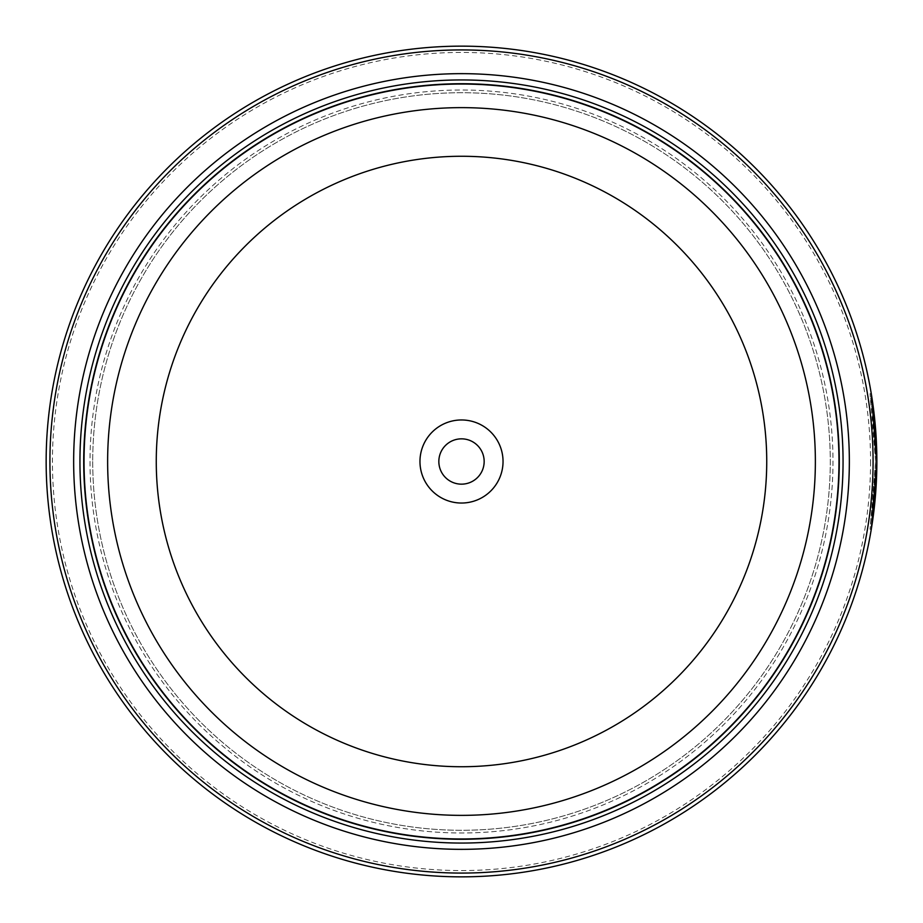 <?xml version="1.0" encoding="UTF-8"?>
<svg xmlns="http://www.w3.org/2000/svg" width="923" height="923" viewBox="0 0 923 923"><rect width="100%" height="100%" fill="white"/><g stroke="black" fill="none" stroke-linecap="round" stroke-linejoin="round"><path stroke-width="0.69" stroke-dasharray="4.62 3.46" d="M83.912 461.5A377.588 377.588 0 0 0 461.5 839.088A377.588 377.588 0 0 0 839.088 461.5A377.588 377.588 0 0 0 461.5 83.912A377.588 377.588 0 0 0 83.912 461.5A377.588 377.588 0 0 0 461.5 839.088A377.588 377.588 0 0 0 839.088 461.5A377.588 377.588 0 0 0 461.5 83.912A377.588 377.588 0 0 0 83.912 461.5A377.588 377.588 0 0 0 461.5 839.088A377.588 377.588 0 0 0 839.088 461.5A377.588 377.588 0 0 0 461.5 83.912A377.588 377.588 0 0 0 83.912 461.5A377.588 377.588 0 0 0 461.5 839.088A377.588 377.588 0 0 0 839.088 461.5A377.588 377.588 0 0 0 461.5 83.912A377.588 377.588 0 0 0 83.912 461.5A377.588 377.588 0 0 0 461.5 839.088A377.588 377.588 0 0 0 839.088 461.5A377.588 377.588 0 0 0 461.5 83.912A377.588 377.588 0 0 0 83.912 461.5A377.588 377.588 0 0 0 461.5 839.088A377.588 377.588 0 0 0 839.088 461.5A377.588 377.588 0 0 0 461.5 83.912A377.588 377.588 0 0 0 83.912 461.5A377.588 377.588 0 0 1 461.5 83.912A377.588 377.588 0 0 1 839.088 461.5A377.588 377.588 0 0 1 461.5 839.088A377.588 377.588 0 0 1 83.912 461.5M92.715 461.5A368.785 368.785 0 0 0 461.5 830.285A368.785 368.785 0 0 0 830.285 461.5A368.785 368.785 0 0 0 461.5 92.715A368.785 368.785 0 0 0 92.715 461.5A368.785 368.785 0 0 0 461.5 830.285A368.785 368.785 0 0 0 830.285 461.5A368.785 368.785 0 0 0 461.5 92.715A368.785 368.785 0 0 0 92.715 461.5A368.785 368.785 0 0 0 461.5 830.285A368.785 368.785 0 0 0 830.285 461.5A368.785 368.785 0 0 0 461.5 92.715A368.785 368.785 0 0 0 92.715 461.5M875.592 461.5L870.02 393.671L873.377 418.627L872.027 407.228L875.592 461.477L872.039 515.715L875.096 481.818L876.354 481.818A415.35 415.35 0 0 0 876.792 468.249L875.535 468.249L870.02 529.271L875.592 461.5M876.85 461.5L876.85 461.477A415.35 415.35 0 0 0 461.5 46.15A415.35 415.35 0 0 0 46.15 461.5A415.35 415.35 0 0 0 461.5 876.85A415.35 415.35 0 0 0 876.85 461.5L876.712 450.597M873.377 418.627L874.635 418.627L873.989 412.789M871.335 528.96L876.792 468.249L875.535 468.249A415.35 415.35 0 0 1 875.096 481.818L876.354 481.818M872.87 414.012A415.35 415.35 0 0 1 874.208 427.568L872.87 414.012L874.127 414.012L875.466 427.568A415.35 415.35 0 0 0 874.127 414.012M874.208 427.568L875.466 427.568M876.792 454.693L875.535 454.693L873.366 418.569L875.535 454.693L876.792 454.693L874.623 418.569L876.573 446.317M876.746 452.466L876.769 453.228M870.562 461.5A409.062 409.062 0 0 1 461.5 870.562A409.062 409.062 0 0 1 52.438 461.5A409.062 409.062 0 0 1 461.5 52.438A409.062 409.062 0 0 1 870.562 461.5M484.16 461.5A22.66 22.66 0 0 0 461.5 438.84A22.66 22.66 0 0 0 438.84 461.5A22.66 22.66 0 0 1 461.5 438.84A22.66 22.66 0 0 1 484.16 461.5A22.66 22.66 0 0 1 461.5 484.16A22.66 22.66 0 0 1 438.84 461.5A22.66 22.66 0 0 1 461.5 438.84A22.66 22.66 0 0 1 484.16 461.5A22.66 22.66 0 0 1 461.5 484.16A22.66 22.66 0 0 1 438.84 461.5A22.66 22.66 0 0 0 461.5 484.16A22.66 22.66 0 0 0 484.16 461.5M419.965 461.5A41.535 41.535 0 0 1 461.5 419.965A41.535 41.535 0 0 1 503.035 461.5A41.535 41.535 0 0 1 461.5 503.035A41.535 41.535 0 0 1 419.965 461.5M874.139 508.861L873.296 515.715L872.039 515.715M90.016 461.5A371.484 371.484 0 0 0 461.5 832.984A371.484 371.484 0 0 0 832.984 461.5A371.484 371.484 0 0 0 461.5 90.016A371.484 371.484 0 0 0 90.016 461.5A371.484 371.484 0 0 0 461.5 832.984A371.484 371.484 0 0 0 832.984 461.5A371.484 371.484 0 0 0 461.5 90.016A371.484 371.484 0 0 0 90.016 461.5A371.484 371.484 0 0 0 461.5 832.984A371.484 371.484 0 0 0 832.984 461.5M83.716 461.5A377.784 377.784 0 0 0 461.5 839.284A377.784 377.784 0 0 0 839.284 461.5A377.784 377.784 0 0 0 461.5 83.716A377.784 377.784 0 0 0 83.716 461.5A377.784 377.784 0 0 0 461.5 839.284A377.784 377.784 0 0 0 839.284 461.5A377.784 377.784 0 0 0 461.5 83.716A377.784 377.784 0 0 0 83.716 461.5M873.954 412.581L871.358 394.167M873.366 418.569L874.623 418.569M875.096 441.136L876.354 441.136L875.096 441.136M874.254 428.214L875.512 428.214M872.258 408.981L873.516 408.981M872.027 407.228L873.285 407.228M870.02 529.271L871.277 529.271M870.02 393.671L871.277 393.671"/><path stroke-width="1.38" d="M839.088 461.5A377.588 377.588 0 0 1 461.5 839.088A377.588 377.588 0 0 1 83.912 461.5A377.588 377.588 0 0 1 461.5 83.912A377.588 377.588 0 0 1 839.088 461.5A377.588 377.588 0 0 0 461.5 83.912A377.588 377.588 0 0 0 83.912 461.5M876.712 450.597L873.285 407.228L874.635 418.627M873.296 515.715L876.85 461.5L871.335 528.96M876.573 446.317L876.746 452.466M876.769 453.228L876.792 454.693M503.035 461.5A41.535 41.535 0 0 0 461.5 419.965A41.535 41.535 0 0 0 419.965 461.5A41.535 41.535 0 0 0 461.5 503.035A41.535 41.535 0 0 0 503.035 461.5M484.16 461.5A22.66 22.66 0 0 0 461.5 438.84A22.66 22.66 0 0 0 438.84 461.5A22.66 22.66 0 0 0 461.5 484.16A22.66 22.66 0 0 0 484.16 461.5M49.923 461.5A411.577 411.577 0 0 0 461.5 873.077A411.577 411.577 0 0 0 873.077 461.5A411.577 411.577 0 0 0 461.5 49.923A411.577 411.577 0 0 0 49.923 461.5M876.85 461.5A415.35 415.35 0 0 1 461.5 876.85A415.35 415.35 0 0 1 46.15 461.5A415.35 415.35 0 0 1 461.5 46.15A415.35 415.35 0 0 1 876.85 461.5L871.358 394.167M876.354 481.818L875.292 497.393M875.269 497.693L874.139 508.861M849.345 461.5A387.845 387.845 0 0 0 461.5 73.655A387.845 387.845 0 0 0 73.655 461.5A387.845 387.845 0 0 0 461.5 849.345A387.845 387.845 0 0 0 849.345 461.5M843.057 461.5A381.557 381.557 0 0 0 461.5 79.943A381.557 381.557 0 0 0 79.943 461.5A381.557 381.557 0 0 0 461.5 843.057A381.557 381.557 0 0 0 843.057 461.5M839.284 461.5A377.784 377.784 0 0 1 461.5 839.284A377.784 377.784 0 0 1 83.716 461.5A377.784 377.784 0 0 1 461.5 83.716A377.784 377.784 0 0 1 839.284 461.5M84.039 461.5A377.461 377.461 0 0 0 461.5 838.961A377.461 377.461 0 0 0 838.961 461.5A377.461 377.461 0 0 0 461.5 84.039A377.461 377.461 0 0 0 84.039 461.5M815.367 461.5A353.867 353.867 0 0 1 461.5 815.367A353.867 353.867 0 0 1 107.633 461.5A353.867 353.867 0 0 1 461.5 107.633A353.867 353.867 0 0 1 815.367 461.5M156.264 461.5A305.236 305.236 0 0 0 461.5 766.736A305.236 305.236 0 0 0 766.736 461.5A305.236 305.236 0 0 0 461.5 156.264A305.236 305.236 0 0 0 156.264 461.5"/></g></svg>
